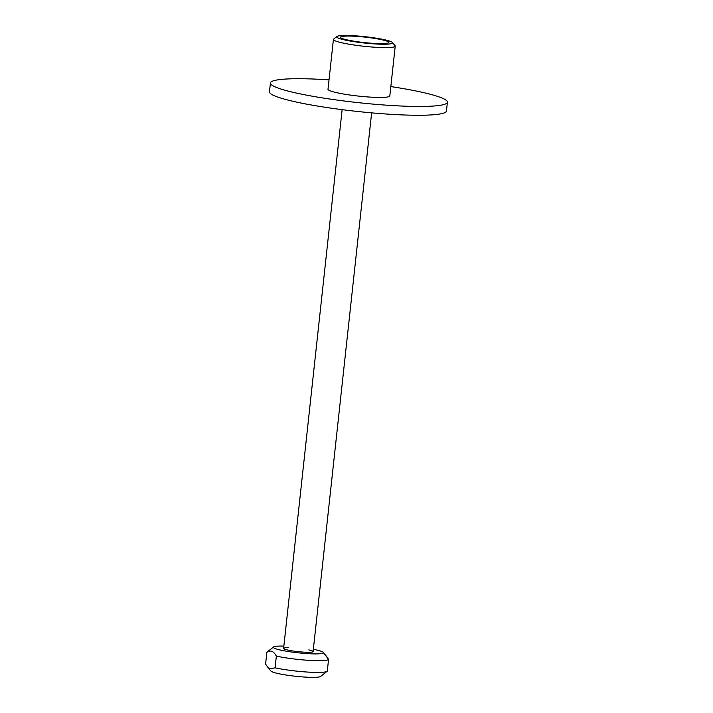 <?xml version="1.0" encoding="UTF-8"?>
<svg xmlns="http://www.w3.org/2000/svg" width="713" height="713" viewBox="0 0 713 713"><rect width="100%" height="100%" fill="white"/><g stroke="black" fill="none" stroke-linecap="round" stroke-linejoin="round"><path stroke-width="1.07" d="M326.848 656.789L328.568 659.382L327.294 671.102A31.087 3.52 6.2 0 1 327.107 671.298A31.087 3.52 6.2 0 0 327.294 671.102L328.568 659.382A31.087 3.52 6.2 0 1 308.952 660.345A31.087 3.52 6.2 0 1 276.35 656.112L275.075 667.831A31.087 3.52 6.2 0 0 306.768 672.011A31.087 3.52 6.2 0 0 327.107 671.298A31.087 3.52 6.2 0 1 306.768 672.011A31.087 3.52 6.2 0 1 275.075 667.831L270.031 668.803L275.075 667.831L276.35 656.112C273.605 651.085 270.45 649.819 266.876 652.315L265.601 664.035L267.322 666.619L270.031 668.803L267.322 666.619L265.601 664.035L266.876 652.315A31.087 3.52 6.2 0 1 267.063 652.11A31.087 3.52 6.2 0 0 266.876 652.315C270.45 649.819 273.605 651.085 276.35 656.112A31.087 3.52 6.2 0 0 308.952 660.345A31.087 3.52 6.2 0 0 328.568 659.382L323.239 652.359A25.151 2.843 6.2 0 0 313.355 649.302A25.151 2.843 6.2 0 1 323.239 652.359L326.848 656.789M272.518 671.976A25.151 2.843 6.2 0 0 298.872 676.601A25.151 2.843 6.2 0 0 320.618 676.45L327.107 671.298L320.618 676.45A25.151 2.843 6.2 0 1 298.872 676.601A25.151 2.843 6.2 0 1 272.518 671.976A25.151 2.843 6.2 0 1 270.931 671.058A25.151 2.843 6.2 0 0 272.518 671.976M288.168 647.671A14.83 1.676 6.2 0 0 283.614 648.384A14.83 1.676 6.2 0 0 284.621 649.124A14.83 1.676 6.2 0 0 300.993 651.932A14.83 1.676 6.2 0 0 313.105 651.584A14.83 1.676 6.2 0 0 308.809 649.917M378.71 38.591A28.119 3.182 -173.8 0 1 392.453 42.504A28.119 3.182 -173.8 0 1 364.298 43.012A28.119 3.182 -173.8 0 1 336.91 36.47A28.119 3.182 -173.8 0 1 378.71 38.591M392.453 42.504L395.064 45.712A31.087 3.52 -173.8 0 1 395.225 46.131A31.087 3.52 -173.8 0 1 363.942 46.274A31.087 3.52 -173.8 0 1 333.417 39.42A31.087 3.52 -173.8 0 1 333.666 39.046L336.91 36.47M446.436 110.996A89.009 10.071 -173.8 0 1 356.865 111.397A89.009 10.071 -173.8 0 1 269.469 91.772A89.009 10.071 -173.8 0 0 356.865 111.397A89.009 10.071 -173.8 0 0 446.436 110.996L447.399 102.209A89.009 10.071 -173.8 0 1 357.819 102.601A89.009 10.071 -173.8 0 1 270.423 82.984A89.009 10.071 -173.8 0 1 329.023 79.856A89.009 10.071 -173.8 0 0 270.423 82.984L269.469 91.772L270.423 82.984A89.009 10.071 -173.8 0 0 357.819 102.601A89.009 10.071 -173.8 0 0 447.399 102.209L446.436 110.996M395.225 46.131L389.815 95.952A31.087 3.52 -173.8 0 1 358.532 96.095A31.087 3.52 -173.8 0 1 328.007 89.241L333.417 39.42M441.356 97.761A89.009 10.071 -173.8 0 1 447.399 102.209A89.009 10.071 -173.8 0 0 441.356 97.761A89.009 10.071 -173.8 0 0 390.831 86.576A89.009 10.071 -173.8 0 1 441.356 97.761M376.812 38.76A24.331 2.754 -173.8 0 1 388.826 42.477A24.331 2.754 -173.8 0 1 364.343 42.584A24.331 2.754 -173.8 0 1 340.457 37.219A24.331 2.754 -173.8 0 1 376.812 38.76M275.058 648.527A25.151 2.843 6.2 0 0 302.196 653.224A25.151 2.843 6.2 0 0 323.31 652.841A25.151 2.843 6.2 0 0 323.239 652.359A25.151 2.843 6.2 0 1 323.31 652.841A25.151 2.843 6.2 0 1 302.196 653.224A25.151 2.843 6.2 0 1 275.058 648.527A25.151 2.843 6.2 0 1 273.551 646.967A25.151 2.843 6.2 0 0 275.058 648.527M283.863 646.103A25.151 2.843 6.2 0 0 273.551 646.967L267.063 652.11L273.551 646.967A25.151 2.843 6.2 0 1 283.863 646.103M283.614 648.384L342.133 109.65L283.614 648.384A14.83 1.676 6.2 0 0 284.621 649.124A14.83 1.676 6.2 0 0 300.993 651.932A14.83 1.676 6.2 0 0 313.105 651.584L371.633 112.859L313.105 651.584M270.931 671.058L267.322 666.619L270.931 671.058"/></g></svg>
